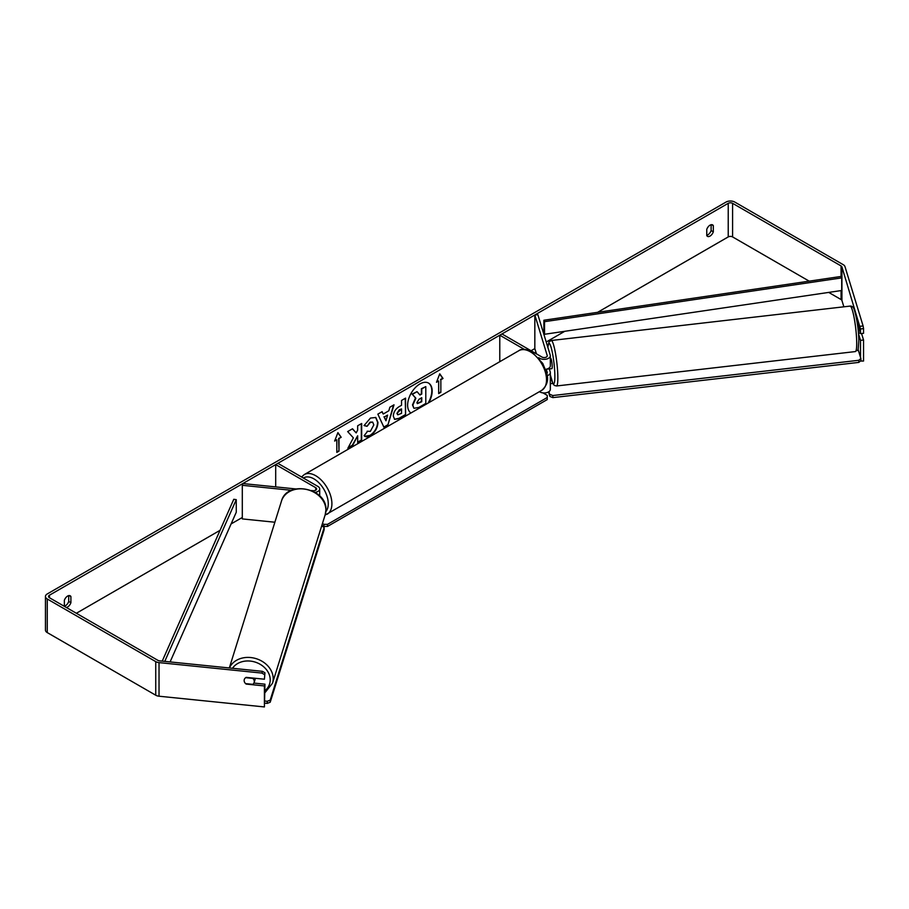 <?xml version="1.0" encoding="UTF-8"?>
<svg xmlns="http://www.w3.org/2000/svg" width="909" height="909" viewBox="0 0 909 909"><rect width="100%" height="100%" fill="white"/><g stroke="black" fill="none" stroke-linecap="round" stroke-linejoin="round"><path stroke-width="1.36" d="M524.323 349.374L499.78 335.205L501.961 333.944L541.98 357.055A3.091 1.784 180 0 0 545.343 357.442A3.091 1.784 180 0 0 547.241 355.794A3.091 1.784 180 0 0 547.195 355.476L534.833 314.969L537.867 314.662L550.24 355.169A6.17 3.568 180 0 1 550.331 355.794L550.331 365.873A6.17 3.568 180 0 1 545.514 369.349M550.331 355.794A6.17 3.568 180 0 1 546.525 359.078A6.17 3.568 180 0 1 539.798 358.305L538.719 357.692M546.718 373.588A3.091 1.784 0 0 0 547.241 372.588A3.091 1.784 0 0 0 547.195 372.281L546.264 369.224M547.07 375.735A6.17 3.568 0 0 0 550.331 372.588L550.331 389.393A6.17 3.568 180 0 1 546.525 392.688A6.17 3.568 180 0 1 539.798 391.915L539.401 391.688M499.78 335.205L499.78 361.702M550.331 372.588A6.17 3.568 0 0 0 550.24 371.974L549.297 368.872A20.316 2.693 -96.6 0 0 549.331 369.009M534.833 314.969L534.833 348.579L536.435 353.851M315.116 492.383A6.17 3.568 0 0 0 319.707 488.94A6.17 3.568 0 0 0 317.9 486.417L277.881 463.317L275.7 464.579L275.7 486.894M311.514 490.542L313.003 490.701A3.091 1.784 0 0 0 316.616 488.94A3.091 1.784 0 0 0 315.718 487.678L275.7 464.579M291.505 490.315L242.305 485.304L242.839 483.554L295.789 488.94M242.305 485.304L242.305 518.914L274.87 522.232M255.27 678.284A5.147 4.181 17.4 0 1 255.27 678.387A5.147 4.181 17.4 0 1 255.111 679.398L254.134 682.545A5.147 4.181 17.4 0 1 252.827 684.352L245.589 683.613A5.147 4.181 17.4 0 1 244.157 680.489A5.147 4.181 17.4 0 1 244.305 679.5M245.669 677.671L252.85 678.409A5.147 4.181 17.4 0 1 254.293 681.523A5.147 4.181 17.4 0 1 254.134 682.545M428.855 402.653A17.351 10.022 120 0 0 428.571 383.098A17.351 10.022 120 0 0 419.901 383.962A17.351 10.022 120 0 0 408.641 398.994A17.351 10.022 120 0 0 410.948 412.981M428.128 403.062A17.351 10.022 120 0 0 428.389 382.996M64.357 606.144A5.147 2.966 120 0 0 65.448 605.712A5.147 2.966 120 0 0 68.72 601.451L68.72 595.611M66.277 607.451A5.147 2.966 120 0 0 67.63 606.973A5.147 2.966 120 0 0 70.902 602.712L70.902 596.531A5.147 2.966 120 0 0 70.198 595.793A5.147 2.966 120 0 0 64.357 600.315L64.357 606.337M711.122 224.728L711.122 230.556A5.147 2.966 -60 0 1 707.85 234.817A5.147 2.966 -60 0 1 706.759 235.261M710.031 236.079A5.147 2.966 -60 0 1 707.463 236.34A5.147 2.966 -60 0 1 706.759 235.601L706.759 229.42A5.147 2.966 -60 0 1 712.611 224.909A5.147 2.966 -60 0 1 713.315 225.637L713.315 231.818A5.147 2.966 -60 0 1 710.031 236.079M857.278 323.093A5.147 0.727 84.2 0 1 857.289 323.093L860.505 333.626L863.55 333.308L863.55 328.638L860.505 328.956L860.505 333.626M353.362 437.854L347.852 448.262L352.635 445.501L357.646 435.786L357.646 442.603L361.68 440.274L361.68 423.48L357.646 425.81L357.646 430.15L356.169 432.9L352.51 428.775L347.67 431.57L353.362 437.854M383.2 414.038L388.836 410.777L389.859 407.209L394.017 404.8L387.859 425.173L383.996 427.4L377.849 414.14L382.144 411.663L383.2 414.038L381.928 411.788M809.192 281.154L732.586 236.919A3.091 1.784 0 0 0 728.223 236.919L597.622 312.321M564.75 331.308L546.218 342M534.833 348.579L531.061 350.749M242.305 517.471L231.102 523.925M220.058 530.311L76.356 613.268M860.505 328.956L841.927 266.905A3.091 1.784 0 0 0 841.075 265.951L732.586 203.321A3.091 1.784 0 0 0 728.223 203.321L49.438 595.213A3.091 1.784 0 0 0 48.541 596.474A3.091 1.784 0 0 0 49.438 597.724L157.927 660.366A3.091 1.784 0 0 0 159.575 660.854L262.417 671.331L264.951 672.796L264.417 679.216L246.169 677.364A5.147 4.136 17 0 0 244.294 679.534A5.147 4.136 17 0 0 244.816 682.67M334.637 441.058L337.909 432.616L341.182 437.274L339 438.536L339 451.137L336.819 452.398L336.819 439.797L334.637 441.058M440.854 379.735L443.035 378.474L439.763 373.815L436.49 382.257L438.672 380.996L438.672 393.597L440.854 392.336L440.854 379.735L440.854 392.336M393.29 416.129L393.29 416.083C393.563 411.925 395.654 408.698 399.54 406.414L401.539 405.266L401.539 400.46L405.573 398.131L405.573 414.936L399.335 418.538L394.62 419.379L393.29 416.129M367.156 431.23L370.338 431.366L373.815 424.923L372.69 422.14L370.338 422.39L367.054 426.321L364.02 425.582L370.463 418.072L375.815 417.481L377.974 422.469C377.621 428.037 375.053 432.423 370.304 435.638C367.395 437.172 365.338 437.195 364.123 435.695L367.463 431.468M364.952 436.354L364.123 435.695M860.062 326.274L863.107 325.967L844.972 266.587A6.17 3.568 0 0 0 843.257 264.689L734.767 202.059A6.17 3.568 0 0 0 726.041 202.059L47.257 593.952A6.17 3.568 0 0 0 45.45 596.474A6.17 3.568 0 0 0 47.257 598.986L155.746 661.627A6.17 3.568 0 0 0 159.03 662.616L261.883 673.08L262.417 671.331M45.45 596.474L45.45 630.073A6.17 3.568 0 0 0 47.257 632.596L155.746 695.226A6.17 3.568 0 0 0 159.03 696.214L264.417 706.941L264.951 684.182L264.417 685.943L246.169 684.079A5.147 4.136 17 0 1 245.612 683.613M264.951 672.796L264.417 679.216M264.417 674.546L261.883 673.08M264.417 685.943L264.417 706.941M264.951 684.182L253.918 683.068M860.505 357.362L860.505 340.341L863.55 340.034L863.55 361.032L860.425 361.055M843.859 306.81L841.927 300.504A3.091 1.784 0 0 0 841.075 299.55L828.701 292.403M860.505 340.341L858.482 333.717M863.107 325.967L863.55 328.638M863.55 340.034L861.562 333.512M713.315 225.637L711.622 224.659M713.315 231.818L711.122 230.556M70.902 596.531L69.209 595.554M70.902 602.712L68.72 601.451M413.822 408.141L412.856 405.107L415.856 398.21L412.379 394.347L417.049 391.654L419.981 395.051L421.753 394.029L421.753 388.938L425.798 386.598L425.798 403.437L418.901 407.414L414.072 408.289M413.788 408.118L412.493 404.903L415.493 397.994L412.379 394.347M419.742 394.779L421.39 393.824L421.39 388.722L425.798 386.598M412.016 394.131L417.049 391.654M337.83 432.82L341.182 437.274M340.818 437.07L339 438.536M338.637 438.331L339 451.137M336.819 451.978L338.637 450.932M334.842 440.513L336.819 439.797M440.49 392.12L438.672 393.177M436.695 381.712L438.672 380.996M440.49 379.519L442.672 378.258L439.683 374.008M387.598 415.095L384.348 416.97L385.961 420.787L387.598 415.095L384.348 416.97M383.984 416.765L385.961 420.787M393.506 405.107L387.859 425.173M387.495 424.969L383.848 427.071M397.313 413.584L397.801 414.811L401.539 413.356L401.539 408.914L396.949 413.368L397.642 414.674M396.949 413.368L399.267 409.811L401.539 408.914M405.209 398.347L405.573 414.936M405.209 414.731L398.971 418.333L394.449 419.265M356.169 432.9L352.397 428.843M357.646 442.183L361.316 440.07L361.316 423.685M348.17 447.66L352.272 445.285L357.646 435.786M375.622 417.39L377.61 422.265C377.246 427.832 374.69 432.218 369.94 435.422L364.782 436.24M372.497 422.049L369.974 422.174L367.054 426.321M366.691 426.116L364.066 425.469M416.924 402.471L417.356 403.619L421.753 401.733L421.753 397.688L419.083 399.233L416.924 402.471M417.197 403.482L421.39 401.517L421.39 397.903M542.934 392.881L547.252 395.381L547.252 397.483L327.535 524.334L327.535 526.425L323.899 526.425L321.9 525.266M547.252 397.483L547.252 399.574L327.535 526.425M323.899 526.425L323.899 524.334L322.445 523.493M323.899 524.334L327.535 524.334M264.951 701.044L267.235 701.282L267.223 703.396L270.212 702.225L270.212 700.112L324.161 527.538L324.161 529.663L270.212 702.225M264.951 703.168L267.223 703.396M324.161 527.538L321.729 525.822M270.212 700.112L267.235 701.282M858.607 327.376L857.869 327.467A5.147 0.682 83.4 0 0 857.857 327.433M550.331 358.476L550.729 358.419A5.147 0.682 83.4 0 1 551.661 361.134A5.147 0.682 83.4 0 1 552.217 366.463A5.147 0.682 83.4 0 1 551.911 368.645L549.888 368.884A5.147 0.682 83.4 0 1 549.763 368.815M549.888 368.884A5.147 0.682 83.4 0 0 549.99 368.793L546.445 369.202M858.448 333.273L860.334 333.058M550.331 383.7L552.797 383.416M858.039 349.249L860.868 358.544L860.914 360.646L858.823 362.396L552.865 397.619L549.888 396.449L548.502 391.927M858.823 362.396L858.789 360.294L552.82 395.529L552.865 397.619M549.888 396.449L549.002 391.597M549.843 394.358L552.82 395.529M858.789 360.294L860.868 358.544M543.889 320.241L543.889 332.842L544.525 334.285L544.525 321.684L543.889 320.241L841.075 276.45L841.711 277.893L841.711 290.494L544.525 334.285M841.711 277.893L544.525 321.684M162.222 661.127L233.772 499.291L236.26 499.655L236.26 512.256L170.097 661.934M164.768 661.388L236.26 499.655M539.798 358.305L539.798 358.998M547.195 372.281L547.195 372.906M547.195 355.476L547.195 356.101M315.718 487.678L315.718 490.201M229.318 667.956L281.495 501.041A22.895 18.623 17.4 0 1 306.185 489.394A22.895 18.623 17.4 0 1 325.899 510.165A22.895 18.623 17.4 0 1 325.195 514.699L272.495 683.273A22.895 18.623 -162.6 0 0 273.2 678.739A22.895 18.623 -162.6 0 0 254.531 658.207A22.895 18.623 -162.6 0 0 229.42 667.967M232.499 668.285A20.316 16.521 17.4 0 1 255.043 662.059A20.316 16.521 17.4 0 1 270.212 679.909A20.316 16.521 17.4 0 1 264.951 690.681M728.223 203.321L728.223 236.919M49.438 595.213L49.438 597.724M159.03 662.616L159.03 696.214M732.586 203.321L732.586 236.919M841.075 265.951L841.075 276.45M841.075 290.585L841.075 299.55M841.927 266.905L841.927 300.504M47.257 598.986L47.257 632.596M155.746 661.627L155.746 695.226M541.787 390.313A22.895 13.215 -120 0 0 545.286 371.974A22.895 13.215 -120 0 0 530.333 351.794A22.895 13.215 -120 0 0 518.891 350.669C521.471 348.613 525.72 348.942 531.617 351.669L542.764 363.418L546.525 372.735C548.843 379.53 547.263 385.382 541.787 390.313L325.07 515.119M518.891 350.669L304.265 474.578A22.895 13.215 60 0 1 315.718 475.714A22.895 13.215 60 0 1 330.671 495.882A22.895 13.215 60 0 1 327.16 514.233M325.842 511.562A20.316 11.737 -120 0 0 326.57 494.951A20.316 11.737 -120 0 0 313.9 478.861A20.316 11.737 -120 0 0 303.413 478.054M856.698 341.852A22.895 3.034 -96.6 0 0 854.21 318.161A22.895 3.034 -96.6 0 0 850.108 306.094C852.188 305.969 853.596 307.253 854.335 309.946C857.062 319.343 858.562 329.467 858.823 340.341C857.801 355.112 858.505 348.215 855.346 351.578A22.895 3.034 -96.6 0 0 856.698 341.852M547.82 347.238L549.047 341.864L551.24 340.5A22.895 3.034 83.4 0 1 555.342 352.567A22.895 3.034 83.4 0 1 557.831 376.258A22.895 3.034 83.4 0 1 556.478 385.984L855.346 351.578M550.331 374.724A20.316 2.693 -96.6 0 0 554.854 375.087A20.316 2.693 -96.6 0 0 551.558 348.999A20.316 2.693 -96.6 0 0 547.866 347.408M319.707 488.94L319.707 495.962M272.495 683.273L264.951 692.715M325.195 514.699L325.933 509.915C327.24 488.088 286.937 479.816 281.495 501.041M304.265 474.578L301.527 476.964M551.24 340.5L850.108 306.094M550.331 374.883L552.945 383.7L554.365 385.427L556.478 385.984"/></g></svg>
